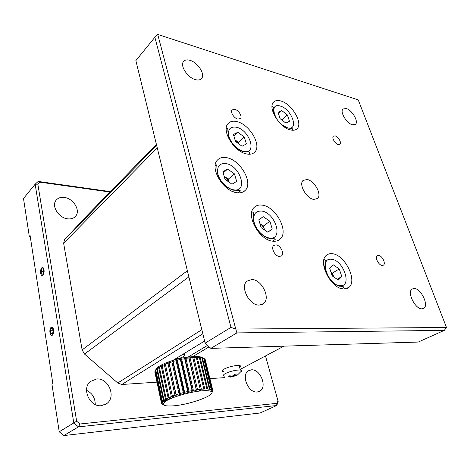 <?xml version="1.0" encoding="UTF-8"?>
<svg xmlns="http://www.w3.org/2000/svg" width="470" height="470" viewBox="0 0 470 470"><rect width="100%" height="100%" fill="white"/><g stroke="black" fill="none" stroke-linecap="round" stroke-linejoin="round"><path stroke-width="0.7" d="M236.904 121.613C233.008 120.684 230.047 121.366 228.026 123.651C221.123 130.531 234.254 151.986 246.674 153.954C250.246 154.654 252.972 154.001 254.852 151.986C261.908 145.165 249.429 124.192 236.904 121.613M234.847 109.328L232.098 109.915C230.083 111.983 234.019 118.328 237.808 119.104L240.487 118.522C242.514 116.46 238.643 110.162 234.847 109.328M335.104 135.889L333.365 136.2C331.509 137.728 335.151 143.979 338.271 144.59L339.963 144.278C341.831 142.745 338.23 136.541 335.104 135.889M378.52 255.333L377.193 255.68C374.619 257.349 378.732 265.403 382.204 265.456L383.479 265.121C386.064 263.441 381.998 255.451 378.52 255.333M275.919 244.852L273.675 245.528C270.644 247.931 275.073 256.367 279.444 256.479L281.612 255.821C284.667 253.418 280.302 245.04 275.919 244.852M189.98 60.33C186.972 59.461 184.798 59.884 183.453 61.599C179.84 65.853 187.73 77.75 195.426 79.63C198.305 80.394 200.39 79.976 201.683 78.373C205.349 74.154 197.723 62.428 189.98 60.33M346.255 108.535L342.965 109.005C339.663 111.742 346.631 123.451 352.382 124.773L355.52 124.297C358.839 121.548 352.03 110.009 346.255 108.535M414.182 288.457L412.084 289.026C406.756 292.064 415.169 309.231 421.884 308.855L423.793 308.32C429.163 305.241 420.914 288.327 414.182 288.457M251.879 279.497L246.938 281.154C239.817 286.694 249.3 305.524 259.111 305.112L263.629 303.579C270.902 298.068 261.731 279.468 251.879 279.497M280.731 100.944C277.535 100.051 275.12 100.492 273.487 102.26C267.512 107.871 279.638 127.74 290.454 129.92C293.403 130.637 295.642 130.208 297.169 128.621C303.232 123.034 291.629 103.623 280.731 100.944M331.99 253.7C329.811 253.5 327.978 254.017 326.497 255.257C317.209 261.678 331.215 289.273 343.829 288.985L348.646 287.57C358.111 281.107 344.663 254.141 331.99 253.7M262.131 205.143C258.847 204.673 256.203 205.431 254.194 207.405C245.287 214.984 259.428 240.605 273.023 241.198C275.949 241.48 278.322 240.781 280.144 239.101C289.279 231.569 275.825 206.495 262.131 205.143M226.675 157.685C222.657 156.921 219.543 157.755 217.328 160.194C209.391 167.913 223.274 191.272 236.768 192.7C240.411 193.235 243.254 192.447 245.299 190.338C253.447 182.695 240.293 159.824 226.675 157.685M307.086 179.487L303.079 180.439C298.426 184.24 306.493 198.634 313.772 199.421L317.55 198.499C322.25 194.697 314.401 180.509 307.086 179.487M233.267 191.725L232.797 189.645M228.902 181.485L224.848 176.673M267.994 239.735L267.677 237.614M335.839 285.731L335.562 284.139M332.531 276.113L331.943 275.085M325.134 267.142L323.83 266.167M230.993 327.402L154.871 37.289L135.865 60.606L205.114 343.129L230.993 327.402L235.77 329.065L236.915 332.901L210.836 348.37L205.114 343.129M210.836 348.37L418.224 342.066L444.279 330.381L446.5 327.508L358.234 99.893L157.714 34.422L154.871 37.289M157.714 34.422L235.77 329.065L446.5 327.508M444.279 330.381L236.915 332.901M242.244 152.351L241.703 150.852M41.748 267.835C40.361 270.015 40.173 272.377 41.178 274.932L42.917 275.22C44.303 273.076 44.509 270.72 43.522 268.141L41.748 267.835M51.124 327.273C49.591 329.541 49.444 332.067 50.69 334.863L52.376 335.198C53.915 332.971 54.074 330.451 52.857 327.631L51.124 327.273M64.149 197.412C60.601 197.024 57.898 197.993 56.03 200.32C51.107 206.095 58.956 218.309 67.986 218.879C71.34 219.167 73.907 218.25 75.699 216.124C80.805 210.419 73.255 198.228 64.149 197.412M251.35 369.831L248.436 370.795C240.84 375.048 248.389 393.372 257.278 391.992L259.869 391.14C267.612 386.91 260.251 368.738 251.35 369.831M96.62 378.979L90.452 381.464C81.287 388.42 89.752 407.373 101.391 405.68L106.907 403.501C116.448 396.68 108.353 377.669 96.62 378.979M63.791 435.578L78.472 426.866L276.695 405.522L276.848 403.348L277.94 400.745L278.234 401.844L276.695 405.522L259.963 413.018L63.791 435.578L59.226 431.771L51.941 384.213L52.846 383.555L30.109 235.629L29.322 236.51L23.5 198.487L35.138 184.211L38.188 181.432L110.403 191.625M95.251 404.529C95.204 397.943 92.302 393.202 86.533 390.294M30.256 236.586L29.322 236.51M79.947 423.999L78.472 426.866L73.79 422.924L76.639 421.202L79.947 423.999L276.848 403.348M59.226 431.771L73.79 422.924L35.138 184.211L37.847 184.158L76.639 421.202M277.94 400.745L265.491 355.954M110.004 192.036L39.997 182.19L38.188 181.432M39.997 182.19L37.847 184.158M156.398 144.384L86.169 216.511M86.075 216.605L64.549 239.665L156.628 145.3M157.244 147.815L63.626 243.219L64.549 239.665M63.626 243.219L82.133 349.903L187.371 270.755M240.176 369.42L283.933 346.143M207.558 345.368L188.071 357.082M192.741 356.613L209.144 346.819M204.597 341.02L172.878 360.42M202.829 333.812L121.83 384.495L156.986 382.145M209.961 378.614L224.748 377.627M121.83 384.495L117.747 382.991L201.824 329.705M188.87 276.865L84.506 354.051L117.747 382.991M84.506 354.051L82.133 349.903M254.158 223.256L253.542 221.17M175.116 359.051C181.726 358.528 188.623 354.368 182.9 354.292M41.454 273.969L42.758 274.227L43.645 271.778L43.217 269.069L41.906 268.822L41.031 271.266L41.454 273.969L42.829 274.034M43.587 271.401L41.031 271.266M42.905 275.156C45.126 273.146 43.904 265.509 41.76 267.9C39.574 269.915 40.755 277.482 42.905 275.156M50.825 333.653L52.205 334.129L53.139 331.697L52.681 328.788L51.295 328.33L50.366 330.757L50.825 333.653L52.399 333.635M52.987 330.733L50.366 330.757M52.364 335.122C54.714 333.365 53.404 325.17 51.136 327.343C48.821 329.112 50.084 337.225 52.364 335.122M215.16 165.875L215.795 165.017C217.786 164.024 215.912 168.66 218.239 175.98C221.734 183.564 226.881 188.3 233.672 190.186C240.899 190.444 240.358 190.256 240.158 191.22L237.849 192.829M227.639 169.065L234.477 173.882L236.657 181.397L231.974 184.193L225.024 179.352L222.868 171.738L227.639 169.065L223.203 172.913M224.12 176.162L228.338 179.105L234.477 173.882M228.338 179.105L229.248 182.29M224.948 176.738L229.225 182.272M233.854 135.912L237.849 132.27L244.283 136.999L238.372 142.292L235.029 139.854L238.49 143.656M226.24 128.78L226.534 128.404C228.602 128.851 227.233 128.228 228.485 136.053C230.276 142.892 237.532 150.347 243.677 151.739L249.341 151.986L249.911 153.044L248.454 154.207M244.283 136.999L246.392 143.943L242.05 146.246L235.517 141.494L233.425 134.467L237.849 132.27M238.372 142.292L238.86 143.926M263.394 226.011L259.933 223.65C262.207 225.236 263.758 227.351 264.587 229.995L263.394 226.011L269.88 221.258L272.23 228.996L267.888 232.245L261.114 227.639L258.788 219.796L263.212 216.664L269.88 221.258M251.679 212.834L252.343 212.052C254.346 211.365 252.231 215.037 254.064 223.15C257.419 231.557 262.636 236.668 269.727 238.478C274.368 238.549 276.101 238.93 274.932 239.624L272.424 241.122M267.8 232.18L272.23 228.996M258.829 219.942L263.212 216.664M280.878 124.068L287.511 127.999L292.175 128.439L292.499 129.673L291.911 130.202M281.712 110.585L287.387 114.974L289.491 121.207L285.895 123.111L280.144 118.698L278.058 112.4L281.712 110.585L278.422 113.499M281.724 119.909L287.387 114.974M323.93 259.793L324.2 259.552C326.074 260.815 325.023 258.623 324.893 267.506C325.393 276.554 335.938 286.641 340.333 286.23C343.194 286.394 344.24 286.882 343.464 287.681L341.655 288.639M333.23 264.804L339.258 268.958L341.808 276.53L338.324 280.05L332.208 275.89L329.67 268.217L333.23 264.804M330.915 271.995L332.443 273.035L339.258 268.958M337.154 279.256L341.808 276.53M332.443 273.035L333.688 276.783L331.039 272.365M230.3 377.14L231.516 376.758L228.743 376.435L229.654 375.806L231.998 376.088L233.502 375.606L234.489 374.255L236.275 374.02L235.358 375.665L237.785 374.743L236.857 375.371L231.046 377.075M224.842 376.17C223.068 375.935 222.903 375.272 224.349 374.185C227.415 372.316 231.61 370.965 236.933 370.131L240.329 369.996L241.874 370.648L241.051 371.893M223.72 371.717C221.946 371.459 221.775 370.777 223.215 369.673C226 367.522 235.599 365.008 239.154 365.495C241.034 365.754 241.216 366.453 239.7 367.587M232.08 376.088L232.074 376.905M173.806 405.827L175.263 405.669C192.53 403.9 217.117 394.377 211.206 391.492C209.755 390.693 206.73 390.464 202.141 390.811C191.437 391.633 174.593 396.216 167.214 400.305C160.341 404.723 162.538 406.562 173.806 405.827M212.887 390.658L205.126 359.262L203.68 358.246L201.806 357.705L193.84 357.423L201.36 389.195L206.876 388.925L211.242 389.454L212.651 390.253L212.934 391.075L212.469 391.827M155.94 369.543C156.898 365.566 173.589 358.963 187.671 357.135L194.022 356.548C198.922 356.389 202.035 356.912 203.357 358.122M211.424 391.633L211.336 391.269M211.829 391.21L211.694 390.64M204.967 359.286L212.651 390.253M212.428 390.035L204.897 358.998M203.751 358.522L204.115 358.451L211.67 389.606M211.242 389.454L203.68 358.246M201.877 357.976L202.441 357.846L210.002 389.172M209.373 389.078L201.806 357.705M199.38 357.67L200.126 357.464L207.687 388.948M206.876 388.925L199.315 357.394M196.331 357.611L197.236 357.318L204.785 388.954M203.804 389.007L196.266 357.323M192.741 357.5L190.039 357.77L197.518 389.665L200.243 389.313L192.741 357.5L193.84 357.423L192.812 357.811M196.296 389.847L188.834 357.923L190.039 357.77L189.034 358.216L188.388 357.987L185.938 358.357L193.364 390.347L197.518 389.665M196.425 389.83L189.034 358.216M192.071 390.594L184.669 358.581L185.938 358.357L185.08 358.81L181.661 359.168L189.016 391.228L193.364 390.347M192.418 390.523L185.08 358.81M181.661 359.168L177.331 360.179L184.616 392.28L187.695 391.528L180.363 359.456L181.661 359.168M188.311 391.639L180.979 359.615M176.849 360.607L173.083 361.36L180.286 393.472L183.3 392.626L176.044 360.519L177.331 360.179L176.849 360.607L184.111 392.667M173.083 361.36L172.813 361.759L169.047 362.676L176.168 394.771L179.023 393.854L171.844 361.741L173.083 361.36M179.939 393.578L172.813 361.759M169.047 362.676L168.994 363.028L165.334 364.08L172.373 396.134L174.987 395.176L167.89 363.087L169.047 362.676M176.097 395.076L168.994 363.028M165.405 364.391L162.068 365.537L169.018 397.52L171.315 396.551L164.306 364.514L165.334 364.08M169.394 397.702L169.323 397.385M162.126 365.83L159.324 367.005L166.204 398.883L169.018 397.52M168.113 397.931L161.181 365.977L162.068 365.537M166.785 399.001L166.703 398.625M159.383 367.281L157.192 368.433L164.001 400.193L165.475 399.288L158.619 367.44L159.324 367.005M164.764 400.246L164.665 399.764M157.25 368.709L155.717 369.784L162.461 401.409L164.001 400.193M163.466 400.569L156.675 368.85L157.192 368.433M155.776 370.066L154.936 371.024L161.627 402.49L162.138 401.75L155.405 370.172L155.717 369.784M163.39 401.386L163.249 400.734M154.994 371.318L154.853 372.117L161.504 403.419L154.936 371.024M162.691 402.408L162.526 401.639M162.667 403.272L162.497 402.467M161.956 403.536L162.091 404.171L161.557 403.413M163.219 403.489L162.808 401.556M163.049 404.082L162.091 404.171L163.055 404.006M163.202 404.676L162.35 404.124M164.165 402.349L163.766 400.493M164.236 400.375L164.582 401.997M165.734 401.18L165.346 399.359M166.386 399.089L166.709 400.587M167.878 399.952L167.502 398.225M169.071 397.761L169.388 399.212M170.516 398.701L170.152 397.027M172.208 396.427L172.525 397.867M173.589 397.456L173.224 395.811M175.709 395.111L176.033 396.562M177.002 396.234L176.638 394.612M177.149 396.187L176.791 394.565M179.493 393.842L179.828 395.329M180.668 395.076L180.31 393.466M181.009 394.976L180.65 393.366M183.459 392.632L183.811 394.189M184.504 394.007L184.187 392.609M185.027 393.866L184.669 392.268M187.518 391.569L187.883 393.167M188.417 393.043L188.082 391.598M189.11 392.891L188.764 391.375M191.584 390.688L191.954 392.291M192.3 392.221L191.93 390.623M193.158 392.062L192.817 390.605M195.538 389.971L195.914 391.581M196.066 391.557L195.69 389.941M197.065 391.404L196.736 389.983M199.627 391.064L199.245 389.43M200.749 390.94L200.42 389.53M200.243 389.313L201.36 389.195M187.695 391.528L189.016 391.228M183.3 392.626L184.616 392.28M179.023 393.854L180.286 393.472M174.987 395.176L176.168 394.771M171.315 396.551L172.373 396.134M165.475 399.288L166.204 398.883M162.138 401.75L162.461 401.409M161.516 402.79L161.627 402.49M233.584 189.804C248.554 192.694 240.534 165.787 226.07 163.601C219.267 163.02 216.576 166.638 218.01 174.464C219.942 181.573 227.357 188.846 233.584 189.804M243.607 151.428C257.601 154.83 249.858 129.926 236.328 127.217C229.977 126.354 227.509 129.514 228.925 136.7C231.851 144.296 236.739 149.202 243.607 151.428M269.627 238.02C283.933 240.041 275.32 212.358 261.52 211.042C255.046 210.889 252.631 214.872 254.276 222.986C256.379 230.318 263.682 237.438 269.627 238.02M287.446 127.746C299.502 131.224 291.829 108.864 280.196 106.05C267.912 101.955 275.432 125.085 287.446 127.746M340.21 285.701C352.6 286.812 343.3 259.704 331.391 259.293C318.701 257.36 327.89 285.625 340.21 285.701M234.988 374.208L235.282 375.371L234.982 374.214M234.377 374.443L234.836 376.223M233.337 376.699L233.12 375.859M231.081 376.717L230.899 376.006M316.768 199.051L317.55 198.499M243.695 191.631L245.299 190.338M278.316 240.37L280.144 239.101M346.948 288.527L348.646 287.57M296.259 129.385L297.169 128.621M261.949 304.613L263.629 303.579M423.012 308.702L423.793 308.32M355.103 124.626L355.52 124.297M201.095 78.989L201.683 78.373M280.995 256.232L281.612 255.821M383.085 265.344L383.479 265.121M240.158 118.828L240.487 118.522M253.618 153.05L254.852 151.986M104.74 404.817L106.907 403.501M258.753 391.674L259.869 391.14M74.895 216.97L75.699 216.124M64.396 239.841L156.628 145.318M276.248 118.546C273.904 114.228 272.935 110.814 273.34 108.3C273.569 107.301 273.129 106.743 272.018 106.637M231.334 376.053L231.516 376.758M240.329 369.996L239.154 365.495M237.468 374.995L241.874 370.648M211.206 391.492L212.146 389.841M187.671 357.135L188.388 357.987"/></g></svg>

